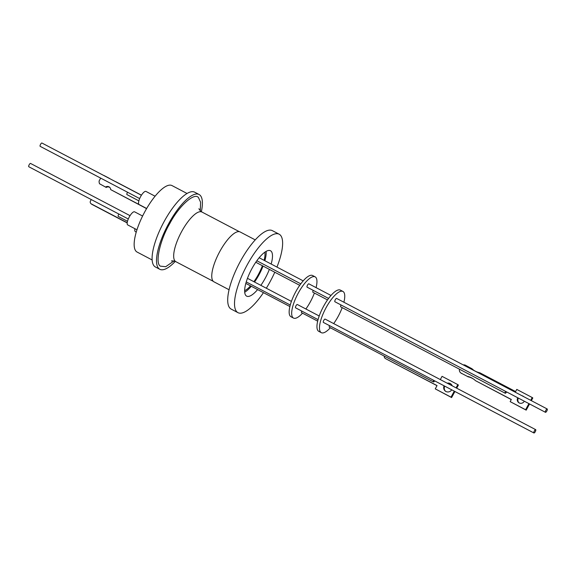 <?xml version="1.0" encoding="UTF-8"?>
<svg xmlns="http://www.w3.org/2000/svg" width="576" height="576" viewBox="0 0 576 576"><rect width="100%" height="100%" fill="white"/><g stroke="black" fill="none" stroke-linecap="round" stroke-linejoin="round"><path stroke-width="0.86" d="M279.166 234.216L272.354 230.638A44.302 14.062 117.7 0 0 240.926 260.345A44.302 14.062 117.7 0 0 231.163 309.089L237.974 312.667A44.302 14.062 -62.3 0 1 247.738 263.916A44.302 14.062 -62.3 0 1 279.166 234.216A44.302 14.062 -62.3 0 1 276.948 267.084M274.781 272.232A44.302 14.062 -62.3 0 1 269.402 282.96A44.302 14.062 -62.3 0 1 266.321 288.223M271.159 264.046A25.639 8.136 117.7 0 0 270.49 250.74A25.639 8.136 117.7 0 0 252.302 267.926A25.639 8.136 117.7 0 0 246.65 296.143A25.639 8.136 117.7 0 0 257.609 289.591M260.856 285.35A25.639 8.136 117.7 0 0 264.838 278.95A25.639 8.136 117.7 0 0 269.359 269.381M244.699 292.198A25.639 8.136 117.7 0 0 251.302 286.279M254.549 282.038A25.639 8.136 117.7 0 0 258.538 275.645A25.639 8.136 117.7 0 0 263.052 266.069M255.24 239.89L240.134 231.955A28.159 8.935 117.7 0 0 220.162 250.834A28.159 8.935 117.7 0 0 213.955 281.822L229.061 289.75M244.642 290.678A23.465 7.445 117.7 0 0 250.538 285.876M253.886 281.693A23.465 7.445 117.7 0 0 258.005 275.177A23.465 7.445 117.7 0 0 262.397 265.73M199.08 194.501L194.674 192.182A42.235 13.406 117.7 0 0 164.707 220.5A42.235 13.406 117.7 0 0 155.398 266.976L159.811 269.294A42.235 13.406 -62.3 0 1 169.121 222.818A42.235 13.406 -62.3 0 1 199.08 194.501A42.235 13.406 -62.3 0 1 201.37 211.694M187.049 193.486L172.001 185.58A37.541 11.916 117.7 0 0 144.677 212.011A37.541 11.916 117.7 0 0 136.332 251.539A37.541 11.916 117.7 0 0 137.095 252.058L152.143 259.963M155.088 196.214L145.987 191.434A7.394 2.347 117.7 0 0 140.738 196.387A7.394 2.347 117.7 0 0 139.111 204.53L146.657 208.49M142.596 216.029L134.611 211.838A7.394 2.347 117.7 0 0 129.37 216.799A7.394 2.347 117.7 0 0 127.735 224.935L136.958 229.781M141.408 195.264L41.918 143.021A1.879 0.598 117.7 0 0 40.586 144.281A1.879 0.598 117.7 0 0 40.176 146.347L139.666 198.59M118.858 214.042A1.879 0.598 117.7 0 0 118.663 214.358A1.879 0.598 117.7 0 0 118.253 216.418L127.49 221.27M127.577 192.24A1.879 0.598 117.7 0 0 126.936 194.594A1.879 0.598 117.7 0 0 126.979 194.623A1.879 0.598 117.7 0 0 127.022 194.638M130.039 215.669L30.542 163.433A1.879 0.598 117.7 0 0 29.21 164.693A1.879 0.598 117.7 0 0 28.8 166.752L128.29 218.995M99.547 183.758L106.229 187.438L99.547 183.758A5.918 5.602 129.4 0 1 99.137 180.922L100.685 178.121M105.667 186.97A3.478 3.29 129.4 0 1 110.664 189.598L146.311 208.31A7.394 2.347 117.7 0 0 146.16 209.34M109.778 187.416A3.478 3.29 -50.6 0 0 106.229 187.438M302.515 313.171A23.278 7.387 -62.3 0 1 293.494 318.067L290.966 316.742A23.278 7.387 -62.3 0 1 296.1 291.132A23.278 7.387 -62.3 0 1 312.61 275.522L315.13 276.847A23.278 7.387 -62.3 0 1 316.087 287.633M293.494 318.067A23.278 7.387 -62.3 0 1 298.62 292.457A23.278 7.387 -62.3 0 1 315.13 276.847M314.388 293.026A23.278 7.387 -62.3 0 1 310.003 302.465A23.278 7.387 -62.3 0 1 305.878 308.988M319.212 315.994L297.331 304.502A1.879 0.598 117.7 0 0 295.999 305.762A1.879 0.598 117.7 0 0 295.582 307.829L318.06 319.63M330.998 295.459L308.851 283.831A1.879 0.598 117.7 0 0 307.519 285.091A1.879 0.598 117.7 0 0 307.102 287.158L328.586 298.44M313.243 290.383A1.879 0.598 117.7 0 0 312.89 292.234A1.879 0.598 117.7 0 0 312.934 292.262A1.879 0.598 117.7 0 0 312.977 292.277M330.322 327.773A23.278 7.387 -62.3 0 1 321.293 332.669A23.278 7.387 -62.3 0 1 326.426 307.051A23.278 7.387 -62.3 0 1 342.936 291.449A23.278 7.387 -62.3 0 1 343.894 302.234M342.194 307.627A23.278 7.387 -62.3 0 1 337.81 317.059A23.278 7.387 -62.3 0 1 333.677 323.59M342.936 291.449L340.416 290.124A23.278 7.387 117.7 0 0 323.899 305.726A23.278 7.387 117.7 0 0 318.773 331.344L321.293 332.669M340.776 306.878A1.879 0.598 -62.3 0 1 340.733 306.857A1.879 0.598 -62.3 0 1 340.697 306.835A1.879 0.598 -62.3 0 1 341.05 304.978M506.599 391.903L506.383 392.306A1.879 0.598 -62.3 0 1 505.246 393.242A1.879 0.598 -62.3 0 1 505.21 393.214A1.879 0.598 -62.3 0 1 505.562 391.356M545.458 412.308L334.908 301.752A1.879 0.598 -62.3 0 1 335.318 299.693A1.879 0.598 -62.3 0 1 336.65 298.433L547.2 408.982A1.879 0.598 -62.3 0 1 546.79 411.048A1.879 0.598 -62.3 0 1 545.458 412.308A1.879 0.598 -62.3 0 1 545.868 410.242A1.879 0.598 -62.3 0 1 547.2 408.982M533.93 432.979L323.388 322.423A1.879 0.598 -62.3 0 1 323.798 320.357A1.879 0.598 -62.3 0 1 325.13 319.104L535.68 429.653A1.879 0.598 -62.3 0 1 535.262 431.719A1.879 0.598 -62.3 0 1 533.93 432.979A1.879 0.598 -62.3 0 1 534.348 430.913A1.879 0.598 -62.3 0 1 535.68 429.653M447.214 383.206A4.558 4.32 125.3 0 1 452.203 385.819M451.735 389.815A4.558 4.32 125.3 0 1 444.103 385.812M450.979 384.048A4.558 4.32 -54.7 0 0 447.941 383.587M517.759 397.764A3.902 3.701 -54.7 0 0 519.17 402.926A3.902 3.701 -54.7 0 0 524.311 401.206M523.685 396.634A3.902 3.701 -54.7 0 0 521.971 395.734M523.57 396.533A3.902 3.701 -54.7 0 0 522.994 396.274M528.919 403.625L525.6 409.73L510.156 401.623L511.322 399.478L475.474 380.657A18.266 17.309 -54.7 0 0 473.522 379.037A18.266 17.309 -54.7 0 0 471.665 377.899A18.266 17.309 -54.7 0 0 467.215 376.322L461.196 373.162A3.751 3.557 125.3 0 1 459.461 369.202M473.818 379.253A18.266 17.309 -54.7 0 0 472.255 378.317A18.266 17.309 -54.7 0 0 467.806 376.74M518.393 398.095A3.902 3.701 -54.7 0 0 519.077 402.876M529.553 403.956L526.19 410.148L510.156 401.623M511.272 399.564L475.474 380.657M460.814 372.931L461.405 373.342A3.751 3.557 -54.7 0 0 461.786 373.579M463.262 364.91A3.751 3.557 125.3 0 1 465.494 365.249L472.097 368.827A18.266 17.309 -54.7 0 0 473.753 370.231M471.506 368.41A18.266 17.309 -54.7 0 0 473.458 370.03A18.266 17.309 -54.7 0 0 479.765 372.744L515.614 391.565L516.773 389.419L532.217 397.534L532.807 397.951L531.338 400.651M444.73 386.136A4.558 4.32 -54.7 0 0 445.73 391.457M384.293 356.112A2.254 2.131 -54.7 0 0 385.121 358.294L385.711 358.711A2.254 2.131 -54.7 0 0 385.942 358.848L437.047 385.574L435.262 388.872L451.022 397.152L454.277 391.154M456.062 387.85L457.819 384.617L458.402 385.034L456.696 388.181M454.91 391.486L451.606 397.57L435.262 388.872M437.004 385.661L385.942 358.848M525.6 409.73L526.19 410.148M532.217 397.534L530.705 400.32M467.215 376.322L461.196 373.162M451.606 397.57L451.022 397.152M457.819 384.617L442.058 376.344L440.302 379.577M434.606 380.822L434.232 381.506A1.879 0.598 -62.3 0 1 433.476 381.931A1.879 0.598 -62.3 0 1 433.656 380.326M433.476 381.931L329.364 327.269A1.879 0.598 -62.3 0 1 329.544 325.663M301.745 311.062A1.879 0.598 117.7 0 0 301.558 312.667L317.678 321.134M141.458 195.185L115.682 181.656A4.889 4.622 129.4 0 1 115.567 181.692M109.735 178.632A4.889 4.622 129.4 0 1 109.706 178.517L104.076 175.558A5.918 5.602 129.4 0 0 103.932 175.586M91.267 199.555L90.504 200.93A2.254 2.131 129.4 0 0 91.31 203.897L127.202 222.739M110.664 189.598L146.282 208.462M90.965 203.666L91.548 204.142A2.254 2.131 -50.6 0 0 91.894 204.372L127.181 222.905M134.935 228.715A7.394 2.347 117.7 0 0 135.353 231.638L136.246 232.099M175.262 261.41A42.235 13.406 -62.3 0 1 159.811 269.294M264.11 260.338A23.465 7.445 117.7 0 0 264.852 252.187M264.859 260.734A25.639 8.136 117.7 0 0 266.134 251.366M263.448 292.658A44.302 14.062 -62.3 0 1 237.974 312.667M198.893 208.75L200.534 211.061L201.946 212.033A28.044 8.899 117.7 0 0 182.045 230.832A28.044 8.899 117.7 0 0 175.298 261.302A28.044 8.899 117.7 0 0 175.867 261.691C173.239 260.842 171.763 260.626 171.432 261.05L171.439 261.05M173.93 261.007L165.708 266.71L160.38 266.155C154.786 263.426 159.948 240.106 169.834 223.445C178.898 206.057 194.558 191.966 198.511 197.64L200.606 202.255L200.275 210.823M91.894 204.372L91.31 203.897M239.378 231.689L201.946 212.033M255.787 262.253L299.714 285.322M247.464 278.323L291.406 301.392M259.157 257.738L303.192 280.858M312.934 292.262L327.521 299.923M340.733 306.857L505.246 393.242M256.831 260.755L300.787 283.838M246.247 281.923L290.254 305.028M289.872 306.533L245.822 283.399M126.979 194.623L138.866 200.866M213.3 281.347L175.867 261.691"/></g></svg>

